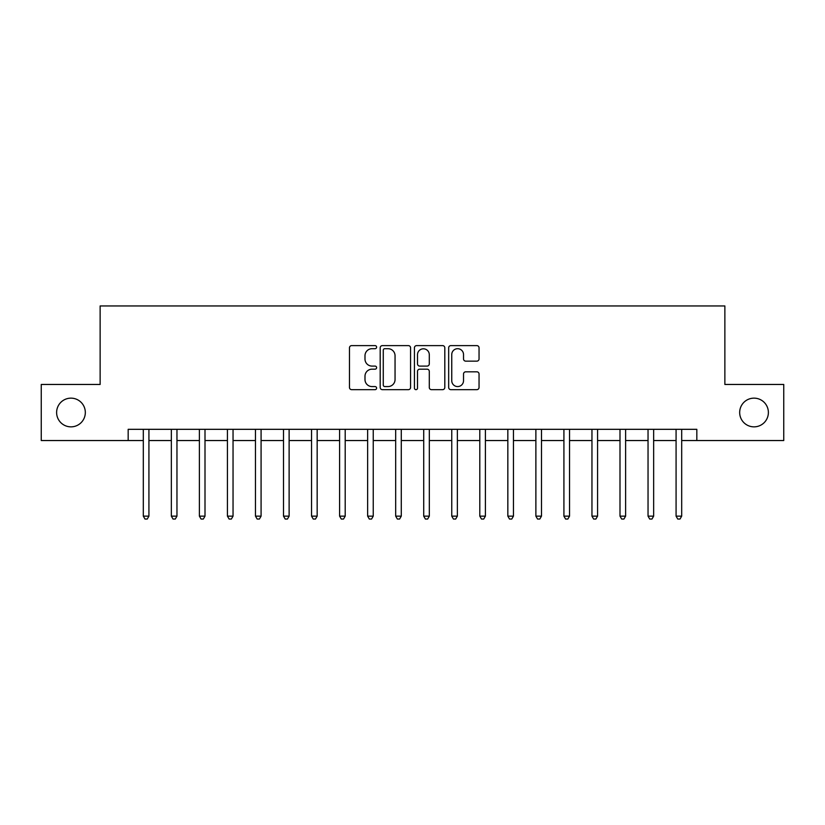 <?xml version="1.0" encoding="UTF-8"?>
<svg xmlns="http://www.w3.org/2000/svg" width="825" height="825" viewBox="0 0 825 825"><rect width="100%" height="100%" fill="white"/><g stroke="black" fill="none" stroke-linecap="round" stroke-linejoin="round"><path stroke-width="1.24" d="M376.613 347.16A1.537 1.537 0 0 0 375.066 345.613L351.677 345.613A2.207 2.207 0 0 0 349.47 347.82L349.47 387.451A2.207 2.207 0 0 0 351.677 389.658L375.066 389.658A1.537 1.537 0 0 0 376.613 388.111A1.537 1.537 0 0 0 375.066 386.574L372.044 386.574A7.043 7.043 0 0 1 364.99 379.531L364.99 376.221A7.043 7.043 0 0 1 372.044 369.177L375.066 369.177A1.537 1.537 0 0 0 376.613 367.641A1.537 1.537 0 0 0 375.066 366.094L372.044 366.094A7.043 7.043 0 0 1 364.99 359.05L364.99 355.75A7.043 7.043 0 0 1 372.044 348.697L375.066 348.697A1.537 1.537 0 0 0 376.613 347.16M739.674 412.5A14.355 14.355 0 0 0 754.029 426.855A14.355 14.355 0 0 0 768.384 412.5A14.355 14.355 0 0 0 754.029 398.145A14.355 14.355 0 0 0 739.674 412.5M56.616 412.5A14.355 14.355 0 0 0 70.971 426.855A14.355 14.355 0 0 0 85.326 412.5A14.355 14.355 0 0 0 70.971 398.145A14.355 14.355 0 0 0 56.616 412.5M476.85 361.144A2.207 2.207 0 0 0 479.047 358.937L479.047 347.82A2.207 2.207 0 0 0 476.85 345.613L450.863 345.613A2.207 2.207 0 0 0 448.666 347.82L448.666 387.451A2.207 2.207 0 0 0 450.863 389.658L476.85 389.658A2.207 2.207 0 0 0 479.047 387.451L479.047 374.024A2.207 2.207 0 0 0 476.85 371.817L465.733 371.817A2.207 2.207 0 0 0 463.526 374.024L463.526 380.686A5.888 5.888 0 0 1 457.638 386.574A5.888 5.888 0 0 1 451.749 380.686L451.749 354.585A5.888 5.888 0 0 1 457.638 348.697A5.888 5.888 0 0 1 463.526 354.585L463.526 358.937A2.207 2.207 0 0 0 465.733 361.144L476.85 361.144M128.174 440.54L41.25 440.54L41.25 384.46L100.134 384.46L100.134 305.951L724.866 305.951L724.866 384.46L783.75 384.46L783.75 440.54L696.826 440.54L696.826 429.32L128.174 429.32L128.174 440.54L143.313 440.54M410.572 347.82A2.207 2.207 0 0 0 408.375 345.613L382.387 345.613A2.207 2.207 0 0 0 380.191 347.82L380.191 387.451A2.207 2.207 0 0 0 382.387 389.658L408.375 389.658A2.207 2.207 0 0 0 410.572 387.451L410.572 347.82M416.625 345.613L442.613 345.613A2.207 2.207 0 0 1 444.809 347.82L444.809 387.451A2.207 2.207 0 0 1 442.613 389.658L431.496 389.658A2.207 2.207 0 0 1 429.289 387.451L429.289 371.384A2.207 2.207 0 0 0 427.092 369.177L419.708 369.177A2.207 2.207 0 0 0 417.512 371.384L417.512 388.111A1.537 1.537 0 0 1 415.965 389.658A1.537 1.537 0 0 1 414.428 388.111L414.428 347.82A2.207 2.207 0 0 1 416.625 345.613M148.923 440.54L171.352 440.54M176.963 440.54L199.392 440.54M205.002 440.54L227.432 440.54M233.042 440.54L255.472 440.54M261.082 440.54L283.511 440.54M289.121 440.54L311.551 440.54M317.161 440.54L339.601 440.54M345.201 440.54L367.641 440.54M373.24 440.54L395.68 440.54M401.28 440.54L423.72 440.54M429.32 440.54L451.76 440.54M457.359 440.54L479.799 440.54M485.399 440.54L507.839 440.54M513.449 440.54L535.879 440.54M541.489 440.54L563.918 440.54M569.528 440.54L591.958 440.54M597.568 440.54L619.998 440.54M625.608 440.54L648.038 440.54M653.648 440.54L676.077 440.54M681.687 440.54L696.826 440.54M384.811 348.697A1.537 1.537 0 0 0 383.274 350.243L383.274 385.028A1.537 1.537 0 0 0 384.811 386.574L388.008 386.574A7.043 7.043 0 0 0 395.051 379.531L395.051 355.75A7.043 7.043 0 0 0 388.008 348.697L384.811 348.697M429.289 354.698A5.888 5.888 0 0 0 423.4 348.81A5.888 5.888 0 0 0 417.512 354.698L417.512 363.897A2.207 2.207 0 0 0 419.708 366.094L427.092 366.094A2.207 2.207 0 0 0 429.289 363.897L429.289 354.698M149.201 429.32L149.088 429.608A2.248 2.248 0 0 0 148.923 430.444L148.923 516.141L143.313 516.141L143.313 430.444A2.248 2.248 0 0 0 143.158 429.608L143.034 429.32M148.923 516.141L147.242 519.049L144.994 519.049L143.313 516.141M177.241 429.32L177.127 429.608A2.248 2.248 0 0 0 176.963 430.444L176.963 516.141L171.352 516.141L171.352 430.444A2.248 2.248 0 0 0 171.198 429.608L171.074 429.32M176.963 516.141L175.282 519.049L173.033 519.049L171.352 516.141M205.281 429.32L205.167 429.608A2.248 2.248 0 0 0 205.002 430.444L205.002 516.141L199.392 516.141L199.392 430.444A2.248 2.248 0 0 0 199.237 429.608L199.124 429.32M205.002 516.141L203.321 519.049L201.073 519.049L199.392 516.141M233.32 429.32L233.207 429.608A2.248 2.248 0 0 0 233.042 430.444L233.042 516.141L227.432 516.141L227.432 430.444A2.248 2.248 0 0 0 227.277 429.608L227.164 429.32M233.042 516.141L231.361 519.049L229.123 519.049L227.432 516.141M261.36 429.32L261.247 429.608A2.248 2.248 0 0 0 261.082 430.444L261.082 516.141L255.472 516.141L255.472 430.444A2.248 2.248 0 0 0 255.317 429.608L255.203 429.32M261.082 516.141L259.401 519.049L257.163 519.049L255.472 516.141M289.4 429.32L289.286 429.608A2.248 2.248 0 0 0 289.121 430.444L289.121 516.141L283.511 516.141L283.511 430.444A2.248 2.248 0 0 0 283.357 429.608L283.243 429.32M289.121 516.141L287.44 519.049L285.202 519.049L283.511 516.141M317.439 429.32L317.326 429.608A2.248 2.248 0 0 0 317.161 430.444L317.161 516.141L311.551 516.141L311.551 430.444A2.248 2.248 0 0 0 311.396 429.608L311.283 429.32M317.161 516.141L315.48 519.049L313.242 519.049L311.551 516.141M345.479 429.32L345.366 429.608A2.248 2.248 0 0 0 345.201 430.444L345.201 516.141L339.601 516.141L339.601 430.444A2.248 2.248 0 0 0 339.436 429.608L339.323 429.32M345.201 516.141L343.52 519.049L341.282 519.049L339.601 516.141M373.519 429.32L373.405 429.608A2.248 2.248 0 0 0 373.24 430.444L373.24 516.141L367.641 516.141L367.641 430.444A2.248 2.248 0 0 0 367.476 429.608L367.362 429.32M373.24 516.141L371.559 519.049L369.322 519.049L367.641 516.141M401.558 429.32L401.445 429.608A2.248 2.248 0 0 0 401.28 430.444L401.28 516.141L395.68 516.141L395.68 430.444A2.248 2.248 0 0 0 395.515 429.608L395.402 429.32M401.28 516.141L399.599 519.049L397.361 519.049L395.68 516.141M429.598 429.32L429.485 429.608A2.248 2.248 0 0 0 429.32 430.444L429.32 516.141L423.72 516.141L423.72 430.444A2.248 2.248 0 0 0 423.555 429.608L423.442 429.32M429.32 516.141L427.639 519.049L425.401 519.049L423.72 516.141M457.638 429.32L457.524 429.608A2.248 2.248 0 0 0 457.359 430.444L457.359 516.141L451.76 516.141L451.76 430.444A2.248 2.248 0 0 0 451.595 429.608L451.481 429.32M457.359 516.141L455.678 519.049L453.441 519.049L451.76 516.141M485.677 429.32L485.564 429.608A2.248 2.248 0 0 0 485.399 430.444L485.399 516.141L479.799 516.141L479.799 430.444A2.248 2.248 0 0 0 479.634 429.608L479.521 429.32M485.399 516.141L483.718 519.049L481.48 519.049L479.799 516.141M513.717 429.32L513.604 429.608A2.248 2.248 0 0 0 513.449 430.444L513.449 516.141L507.839 516.141L507.839 430.444A2.248 2.248 0 0 0 507.674 429.608L507.561 429.32M513.449 516.141L511.758 519.049L509.52 519.049L507.839 516.141M541.757 429.32L541.643 429.608A2.248 2.248 0 0 0 541.489 430.444L541.489 516.141L535.879 516.141L535.879 430.444A2.248 2.248 0 0 0 535.714 429.608L535.6 429.32M541.489 516.141L539.798 519.049L537.56 519.049L535.879 516.141M569.797 429.32L569.683 429.608A2.248 2.248 0 0 0 569.528 430.444L569.528 516.141L563.918 516.141L563.918 430.444A2.248 2.248 0 0 0 563.753 429.608L563.64 429.32M569.528 516.141L567.837 519.049L565.599 519.049L563.918 516.141M597.836 429.32L597.723 429.608A2.248 2.248 0 0 0 597.568 430.444L597.568 516.141L591.958 516.141L591.958 430.444A2.248 2.248 0 0 0 591.793 429.608L591.68 429.32M597.568 516.141L595.877 519.049L593.639 519.049L591.958 516.141M625.876 429.32L625.762 429.608A2.248 2.248 0 0 0 625.608 430.444L625.608 516.141L619.998 516.141L619.998 430.444A2.248 2.248 0 0 0 619.833 429.608L619.719 429.32M625.608 516.141L623.927 519.049L621.679 519.049L619.998 516.141M653.926 429.32L653.802 429.608A2.248 2.248 0 0 0 653.648 430.444L653.648 516.141L648.038 516.141L648.038 430.444A2.248 2.248 0 0 0 647.873 429.608L647.759 429.32M653.648 516.141L651.967 519.049L649.718 519.049L648.038 516.141M681.966 429.32L681.842 429.608A2.248 2.248 0 0 0 681.687 430.444L681.687 516.141L676.077 516.141L676.077 430.444A2.248 2.248 0 0 0 675.912 429.608L675.799 429.32M681.687 516.141L680.006 519.049L677.758 519.049L676.077 516.141"/></g></svg>
